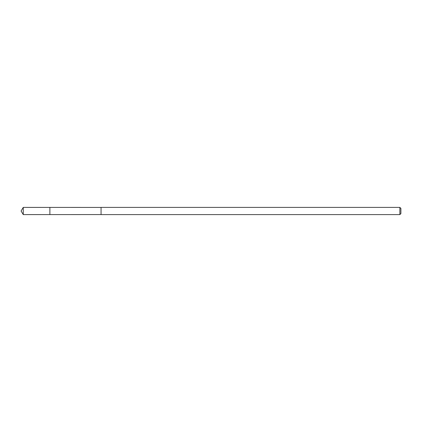 <?xml version="1.0" encoding="UTF-8"?>
<svg xmlns="http://www.w3.org/2000/svg" width="422" height="422" viewBox="0 0 422 422"><rect width="100%" height="100%" fill="white"/><g stroke="black" fill="none" stroke-linecap="round" stroke-linejoin="round"><path stroke-width="0.63" d="M49.886 213.416L49.886 207.408L23.263 207.402L23.263 214.598L49.886 214.592L49.886 207.408L101.058 207.424L101.058 214.576L49.886 214.592L49.886 213.416M101.058 207.402L101.058 214.598L399.861 214.598L399.861 207.402L101.058 207.402M399.861 207.402L400.9 208.442L400.9 213.558L399.861 214.598M49.886 214.592L23.263 214.598L21.1 211L23.263 214.598M21.1 211L23.263 207.402"/></g></svg>
